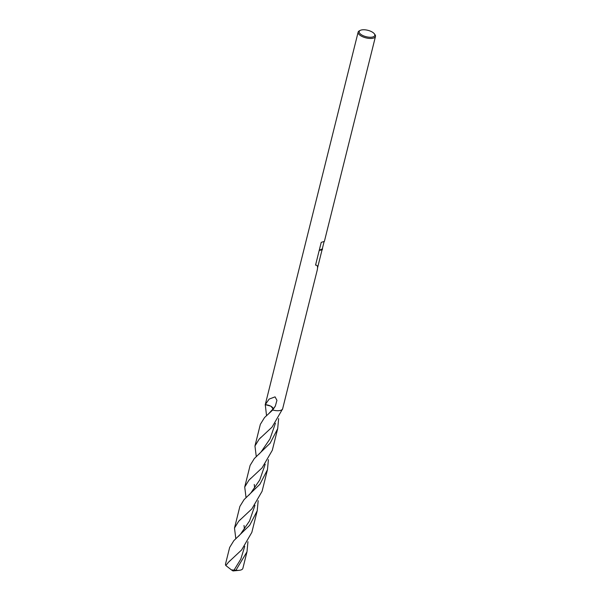 <?xml version="1.0" encoding="UTF-8"?>
<svg xmlns="http://www.w3.org/2000/svg" width="601" height="601" viewBox="0 0 601 601"><rect width="100%" height="100%" fill="white"/><g stroke="black" fill="none" stroke-linecap="round" stroke-linejoin="round"><path stroke-width="0.9" d="M373.251 32.732A8.046 3.313 -166 0 1 374.333 33.791A8.046 3.313 -166 0 1 370.825 37.254A8.046 3.313 -166 0 1 360.758 34.28A8.046 3.313 -166 0 1 360.405 30.32A8.046 3.313 -166 0 1 373.251 32.732M374.333 33.791L374.949 34.61A8.94 3.681 -166 0 1 375.482 36.458A8.94 3.681 -166 0 1 369.164 38.411A8.94 3.681 -166 0 1 359.871 35.151A8.94 3.681 -166 0 1 358.136 32.131A8.94 3.681 -166 0 1 359.473 30.756L360.405 30.32M266.521 415.591L265.281 404.638L269.128 399.094L275.055 396.863L276.941 400.349L275.311 406.126L272.704 410.017L273.072 408.928L270.946 406.193L265.281 404.638A8.94 3.681 -166 0 1 265.326 404.39L358.136 32.131M282.71 408.47A8.94 3.681 -166 0 1 282.665 408.718A8.94 3.681 -166 0 1 272.704 410.017L264.53 417.552L260.346 424.359L254.952 445.987L259.136 439.181L272.043 427.131L282.62 408.868M265.281 404.638L270.946 406.186L273.072 408.928L272.704 410.017A8.932 3.674 -166 0 0 282.665 408.718L317.148 270.427C318.012 266.754 317.478 264.988 315.548 265.139L319.206 250.452L322.294 249.768L322.497 248.957L319.251 250.286L321.235 242.338L324.382 241.422L375.482 36.458M322.436 248.296L322.497 248.957M319.266 250.226L322.279 248.927L324.059 241.782M247.943 541.711L246.996 551.786L242.864 568.366A8.94 3.681 -166 0 1 239.243 570.311A8.94 3.681 -166 0 1 235.915 570.251L231.438 569.898L225.826 565.541A8.94 3.681 -166 0 1 225.518 564.038L229.65 547.458L233.834 540.66L249.678 525.282L257.228 510.752L251.834 532.373L241.64 549.923L228.44 562.281L225.826 565.541M258.175 500.678L257.228 510.752M246.057 497.658L244.72 487.02L248.904 480.214L262.081 467.871L272.298 450.307L277.685 428.686L270.142 443.207L254.298 458.586L250.114 465.392L244.72 487.02M278.639 418.604L277.685 428.686M246.996 551.786L235.915 570.251M235.825 538.691L234.488 528.054L238.672 521.247L251.849 508.904L262.066 491.34L267.46 469.719L259.91 484.248L244.066 499.626L239.882 506.425L234.488 528.054M268.407 459.645L267.46 469.719M265.266 404.698A5.957 2.449 -166 0 1 272.373 407.313A5.957 2.449 -166 0 1 273.027 408.988L271.291 410.844M265.206 464.272L259.752 479.959L250.805 493.03L248.746 495.239M244.404 528.918L244.006 525.469L244.502 528.79M244.742 546.339L240.768 559.17L233.887 570.357M275.311 406.126A38.832 13.447 155.9 0 1 273.072 408.928A38.832 13.447 155.9 0 1 273.027 408.988L272.651 410.092M256.289 456.625L254.952 445.987M275.438 423.239L269.977 438.925L261.029 452.005L258.978 454.198M254.636 487.884L254.238 484.436L254.726 487.757M254.974 505.306L249.52 520.992L240.565 534.071M317.553 267.866L322.023 249.941M231.438 569.898L233.008 570.95L239.243 570.311M282.65 408.785L282.5 409.371M251.008 478.148L249.49 479.59M230.544 560.215L229.019 561.657M271.291 410.836L269.248 413.127M261.24 437.107L259.722 438.55M240.776 519.181L239.258 520.624M240.573 534.064L238.514 536.272M265.304 404.465L265.161 405.044"/></g></svg>
